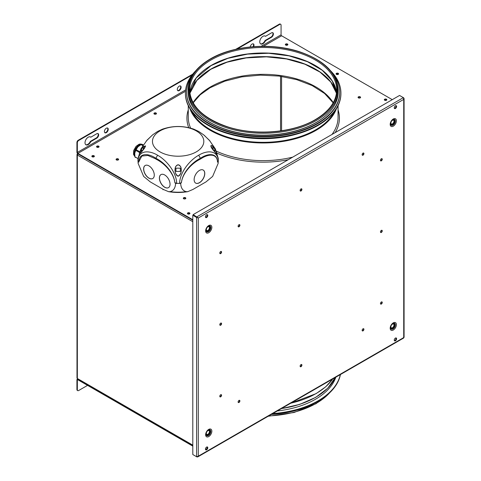 <?xml version="1.0" encoding="UTF-8"?>
<svg xmlns="http://www.w3.org/2000/svg" width="481" height="481" viewBox="0 0 481 481"><rect width="100%" height="100%" fill="white"/><g stroke="black" fill="none" stroke-linecap="round" stroke-linejoin="round"><path stroke-width="0.72" d="M77.513 153.577L77.345 154.064L77.778 153.812M76.99 154.557L76.99 377.988A1.202 0.697 0 0 0 77.345 378.481L77.345 155.044A1.202 0.697 180 0 1 76.99 154.557A1.202 0.697 180 0 1 77.345 154.064L77.615 154.221M192.803 221.705L77.345 155.044L78.241 153.595L192.803 219.739L77.898 153.397L77.898 153.89L192.803 220.232M192.803 445.544L77.615 379.046L77.345 378.481L192.803 445.141M386.471 99.705A1.269 0.734 0 0 0 384.379 99.976A1.269 0.734 0 0 1 386.471 99.705A1.269 0.734 0 0 1 386.766 99.976A1.269 0.734 0 0 0 386.471 99.705M386.58 100.174A1.269 0.734 0 0 0 386.471 100.102A1.269 0.734 0 0 0 384.566 100.174M91.919 156.523A1.269 0.734 180 0 1 94.005 156.253A1.269 0.734 180 0 1 94.306 156.523A1.269 0.734 180 0 0 94.005 156.253A1.269 0.734 180 0 0 91.919 156.523M94.12 156.722A1.269 0.734 -0 0 0 94.005 156.65A1.269 0.734 -0 0 0 92.105 156.722M187.476 213.66A1.269 0.734 180 0 1 189.562 213.39A1.269 0.734 180 0 1 189.857 213.66A1.269 0.734 180 0 0 189.562 213.39A1.269 0.734 180 0 0 187.476 213.66M189.676 213.859A1.269 0.734 -0 0 0 189.562 213.78A1.269 0.734 -0 0 0 187.662 213.859M338.221 73.821A1.269 0.734 0 0 0 336.135 74.092A1.269 0.734 0 0 1 338.221 73.821A1.269 0.734 0 0 1 338.522 74.092A1.269 0.734 0 0 0 338.221 73.821M338.335 74.29A1.269 0.734 0 0 0 338.221 74.212A1.269 0.734 0 0 0 336.321 74.29M287.506 44.541A1.269 0.734 0 0 0 285.419 44.811A1.269 0.734 0 0 1 287.506 44.541A1.269 0.734 0 0 1 287.8 44.811A1.269 0.734 0 0 0 287.506 44.541M287.614 45.004A1.269 0.734 0 0 0 287.506 44.931A1.269 0.734 0 0 0 285.6 45.004M98.695 146.657A1.269 0.734 0 0 0 96.609 146.927A1.269 0.734 0 0 1 98.695 146.657A1.269 0.734 0 0 1 98.99 146.927A1.269 0.734 0 0 0 98.695 146.657M96.795 147.126A1.269 0.734 180 0 1 98.695 147.048A1.269 0.734 180 0 1 98.809 147.126M206.614 449.789A1.659 0.956 120 0 0 207.696 448.328A1.659 0.956 120 0 0 207.437 446.999A1.659 0.956 120 0 0 206.614 447.083A1.659 0.956 120 0 0 205.525 448.545A1.659 0.956 120 0 0 205.784 449.873A1.659 0.956 120 0 0 206.614 449.789M205.627 449.741A1.659 0.956 120 0 0 206.271 449.591A1.659 0.956 120 0 0 207.299 448.286A1.659 0.956 120 0 0 207.251 446.933M395.418 340.782A1.659 0.956 120 0 0 396.5 339.321A1.659 0.956 120 0 0 396.248 337.993A1.659 0.956 120 0 0 395.418 338.077A1.659 0.956 120 0 0 394.336 339.538A1.659 0.956 120 0 0 394.588 340.867A1.659 0.956 120 0 0 395.418 340.782M394.438 340.734A1.659 0.956 120 0 0 395.075 340.584A1.659 0.956 120 0 0 396.11 339.279A1.659 0.956 120 0 0 396.061 337.927M395.418 108.49A1.659 0.956 120 0 0 396.5 107.029A1.659 0.956 120 0 0 396.248 105.7A1.659 0.956 120 0 0 395.418 105.784A1.659 0.956 120 0 0 394.336 107.245A1.659 0.956 120 0 0 394.588 108.574A1.659 0.956 120 0 0 395.418 108.49M394.438 108.441A1.659 0.956 120 0 0 395.075 108.297A1.659 0.956 120 0 0 396.11 106.992A1.659 0.956 120 0 0 396.061 105.634M206.614 217.496A1.659 0.956 120 0 0 207.696 216.041A1.659 0.956 120 0 0 207.437 214.712A1.659 0.956 120 0 0 206.614 214.791A1.659 0.956 120 0 0 205.525 216.252A1.659 0.956 120 0 0 205.784 217.58A1.659 0.956 120 0 0 206.614 217.496M205.627 217.454A1.659 0.956 120 0 0 206.271 217.304A1.659 0.956 120 0 0 207.299 215.999A1.659 0.956 120 0 0 207.251 214.64M363.029 330.868A1.269 0.734 120 0 0 363.852 329.75A1.269 0.734 120 0 0 363.66 328.733A1.269 0.734 120 0 0 363.029 328.8A1.269 0.734 120 0 0 362.199 329.912A1.269 0.734 120 0 0 362.397 330.928A1.269 0.734 120 0 0 363.029 330.868M362.247 330.79A1.269 0.734 120 0 0 362.686 330.669A1.269 0.734 120 0 0 363.468 328.679M239.003 402.471A1.269 0.734 120 0 0 239.827 401.352A1.269 0.734 120 0 0 239.634 400.342A1.269 0.734 120 0 0 239.003 400.402A1.269 0.734 120 0 0 238.173 401.521A1.269 0.734 120 0 0 238.372 402.531A1.269 0.734 120 0 0 239.003 402.471M238.221 402.393A1.269 0.734 120 0 0 238.66 402.272A1.269 0.734 120 0 0 239.442 400.282M301.016 366.666A1.269 0.734 120 0 0 301.84 365.554A1.269 0.734 120 0 0 301.647 364.538A1.269 0.734 120 0 0 301.016 364.598A1.269 0.734 120 0 0 300.186 365.716A1.269 0.734 120 0 0 300.385 366.732A1.269 0.734 120 0 0 301.016 366.666M300.234 366.594A1.269 0.734 120 0 0 300.673 366.468A1.269 0.734 120 0 0 301.455 364.478M301.016 190.975A1.269 0.734 120 0 0 301.84 189.857A1.269 0.734 120 0 0 301.647 188.847A1.269 0.734 120 0 0 301.016 188.907A1.269 0.734 120 0 0 300.186 190.019A1.269 0.734 120 0 0 300.385 191.035A1.269 0.734 120 0 0 301.016 190.975M300.234 190.897A1.269 0.734 120 0 0 300.673 190.777A1.269 0.734 120 0 0 301.455 188.786M363.029 155.171A1.269 0.734 120 0 0 363.852 154.052A1.269 0.734 120 0 0 363.66 153.042A1.269 0.734 120 0 0 363.029 153.102A1.269 0.734 120 0 0 362.199 154.221A1.269 0.734 120 0 0 362.397 155.231A1.269 0.734 120 0 0 363.029 155.171M362.247 155.092A1.269 0.734 120 0 0 362.686 154.972A1.269 0.734 120 0 0 363.468 152.982M239.003 226.773A1.269 0.734 120 0 0 239.827 225.661A1.269 0.734 120 0 0 239.634 224.645A1.269 0.734 120 0 0 239.003 224.711A1.269 0.734 120 0 0 238.173 225.823A1.269 0.734 120 0 0 238.372 226.84A1.269 0.734 120 0 0 239.003 226.773M238.221 226.701A1.269 0.734 120 0 0 238.66 226.581A1.269 0.734 120 0 0 239.442 224.591M381.355 232.437A1.269 0.734 120 0 0 382.179 231.319A1.269 0.734 120 0 0 381.986 230.309A1.269 0.734 120 0 0 381.355 230.369A1.269 0.734 120 0 0 380.525 231.487A1.269 0.734 120 0 0 380.724 232.497A1.269 0.734 120 0 0 381.355 232.437M380.573 232.359A1.269 0.734 120 0 0 381.012 232.239A1.269 0.734 120 0 0 381.794 230.249M381.355 304.046A1.269 0.734 120 0 0 382.179 302.928A1.269 0.734 120 0 0 381.986 301.912A1.269 0.734 120 0 0 381.355 301.978A1.269 0.734 120 0 0 380.525 303.09A1.269 0.734 120 0 0 380.724 304.106A1.269 0.734 120 0 0 381.355 304.046M380.573 303.968A1.269 0.734 120 0 0 381.012 303.848A1.269 0.734 120 0 0 381.794 301.858M381.355 160.828A1.269 0.734 120 0 0 382.179 159.716A1.269 0.734 120 0 0 381.986 158.7A1.269 0.734 120 0 0 381.355 158.766A1.269 0.734 120 0 0 380.525 159.878A1.269 0.734 120 0 0 380.724 160.894A1.269 0.734 120 0 0 381.355 160.828M380.573 160.756A1.269 0.734 120 0 0 381.012 160.636A1.269 0.734 120 0 0 381.794 158.646M220.677 323.136A1.269 0.734 -60 0 1 221.308 323.076A1.269 0.734 -60 0 1 221.5 324.086A1.269 0.734 -60 0 1 220.677 325.204A1.269 0.734 -60 0 1 220.045 325.264A1.269 0.734 -60 0 1 219.847 324.254A1.269 0.734 -60 0 1 220.677 323.136M221.116 323.016A1.269 0.734 -60 0 1 220.334 325.006A1.269 0.734 -60 0 1 219.895 325.126M220.677 251.533A1.269 0.734 -60 0 1 221.308 251.467A1.269 0.734 -60 0 1 221.5 252.483A1.269 0.734 -60 0 1 220.677 253.595A1.269 0.734 -60 0 1 220.045 253.661A1.269 0.734 -60 0 1 219.847 252.645A1.269 0.734 -60 0 1 220.677 251.533M221.116 251.413A1.269 0.734 -60 0 1 220.334 253.403A1.269 0.734 -60 0 1 219.895 253.523M220.677 394.745A1.269 0.734 -60 0 1 221.308 394.679A1.269 0.734 -60 0 1 221.5 395.695A1.269 0.734 -60 0 1 220.677 396.813A1.269 0.734 -60 0 1 220.045 396.873A1.269 0.734 -60 0 1 219.847 395.857A1.269 0.734 -60 0 1 220.677 394.745M221.116 394.624A1.269 0.734 -60 0 1 220.334 396.615A1.269 0.734 -60 0 1 219.895 396.735M392.622 323.743L392.977 323.539C391.582 324.543 390.794 325.902 390.626 327.615A3.325 1.918 120 0 0 392.977 328.974A3.325 1.918 120 0 0 395.328 324.897A3.325 1.918 120 0 0 392.977 323.539M208.075 226.449L208.429 226.244C207.034 227.248 206.253 228.607 206.078 230.315A3.325 1.918 120 0 0 208.429 231.674A3.325 1.918 120 0 0 210.78 227.603A3.325 1.918 120 0 0 208.429 226.244M392.622 119.901L392.977 119.697A3.325 1.918 -60 0 1 395.328 121.056A3.325 1.918 -60 0 1 392.977 125.126A3.325 1.918 -60 0 1 390.626 123.767C390.794 122.06 391.582 120.701 392.977 119.697M208.075 430.291L208.429 430.086A3.325 1.918 -60 0 1 210.78 431.445A3.325 1.918 -60 0 1 208.429 435.515A3.325 1.918 -60 0 1 206.078 434.163C206.253 432.449 207.034 431.09 208.429 430.086L208.429 430.086M193.188 454.761L196.976 456.95L197.817 456.872L198.298 456.186L196.597 456.728L192.803 454.539L192.803 215.26L193.146 215.061L193.146 215.458M403.727 337.139L403.349 337.806M192.803 215.26L196.597 217.448L196.933 217.256L193.146 215.061M196.976 217.178L196.976 216.787L403.349 97.637L403.727 99.387L404.082 98.623L403.727 97.859L399.555 95.448L193.188 214.598L193.188 214.989L198.298 217.989L193.188 214.598M196.597 456.728L196.597 217.448L198.298 217.989L198.298 456.186L403.727 337.584L403.727 99.387L198.298 217.989M196.933 217.256L197.962 217.797M394.642 340.74L396.146 339.183M395.971 339.081L395.971 337.915M205.832 449.747L207.167 448.088L207.167 446.921M192.803 446.121L77.898 379.786A0.782 0.451 -120 0 0 77.507 379.743A0.782 0.451 -120 0 0 77.345 380.104L77.898 379.786M192.803 445.628L77.898 379.293A1.389 0.8 -120 0 0 77.207 379.22A1.389 0.8 -120 0 0 76.918 379.858L76.918 389.55L77.345 389.796A1.81 1.046 120 0 0 77.718 390.626A1.81 1.046 120 0 0 78.619 390.536L87.572 385.371M77.718 390.626L77.291 390.38A1.81 1.046 -60 0 1 76.918 389.55M77.345 389.796L77.345 380.104M271.296 414.454A76.551 44.192 0 0 0 317.298 401.755A76.551 44.192 0 0 0 317.719 401.509M271.849 414.135A77.754 44.889 0 0 0 318.145 401.268A77.754 44.889 0 0 0 340.434 374.531M272.811 413.576A77.754 44.889 0 0 0 318.145 400.775A77.754 44.889 0 0 0 340.32 374.597M277.315 410.978A74.02 42.731 0 0 0 315.506 399.248A74.02 42.731 0 0 0 335.822 377.2M281.517 408.549A74.002 42.725 0 0 0 315.494 397.372M360.215 96.855A1.269 0.734 0 0 0 358.838 96.693A1.269 0.734 0 0 0 358.056 97.366A1.269 0.734 0 0 0 358.423 97.883A1.269 0.734 0 0 0 359.806 98.046A1.269 0.734 0 0 0 360.588 97.366A1.269 0.734 0 0 0 360.215 96.855M360.51 97.613A1.269 0.734 0 0 0 360.215 97.342A1.269 0.734 0 0 0 358.129 97.613M156.091 113.029A1.269 0.734 0 0 0 154.714 112.867A1.269 0.734 0 0 0 153.932 113.546A1.269 0.734 0 0 0 154.299 114.063A1.269 0.734 0 0 0 155.682 114.219A1.269 0.734 0 0 0 156.463 113.546A1.269 0.734 0 0 0 156.091 113.029M156.385 113.793A1.269 0.734 0 0 0 156.091 113.522A1.269 0.734 0 0 0 154.004 113.793M98.695 146.164A1.269 0.734 0 0 0 97.318 146.008A1.269 0.734 0 0 0 96.537 146.681A1.269 0.734 0 0 0 96.903 147.198A1.269 0.734 0 0 0 98.286 147.354A1.269 0.734 0 0 0 99.068 146.681A1.269 0.734 0 0 0 98.695 146.164M338.221 73.328A1.269 0.734 0 0 0 336.844 73.172A1.269 0.734 0 0 0 336.063 73.846A1.269 0.734 0 0 0 336.435 74.363A1.269 0.734 0 0 0 337.812 74.519A1.269 0.734 0 0 0 338.594 73.846A1.269 0.734 0 0 0 338.221 73.328M287.506 44.048A1.269 0.734 0 0 0 286.123 43.885A1.269 0.734 0 0 0 285.341 44.565A1.269 0.734 0 0 0 285.714 45.082A1.269 0.734 0 0 0 287.091 45.238A1.269 0.734 0 0 0 287.872 44.565A1.269 0.734 0 0 0 287.506 44.048M188.275 109.872A76.245 44.024 0 0 0 186.923 118.14A76.245 44.024 0 0 0 188.738 127.687M85.75 144.673A4.521 2.609 120 0 0 87.782 144.342A4.521 2.609 120 0 0 90.344 141.39L90.771 141.636L96.735 138.191A2.712 1.563 120 0 0 98.509 135.804A2.712 1.563 120 0 0 98.094 133.628A2.712 1.563 120 0 0 96.735 133.76L90.771 137.205A4.521 2.609 120 0 0 90.47 136.983A4.521 2.609 120 0 0 88.209 137.205A4.521 2.609 120 0 0 85.257 141.192A4.521 2.609 120 0 0 85.949 144.811A4.521 2.609 120 0 0 88.209 144.589A4.521 2.609 120 0 0 90.771 141.636M260.492 43.783A4.521 2.609 120 0 0 262.53 43.458A4.521 2.609 120 0 0 265.085 40.5L265.512 40.747L271.476 37.302A2.712 1.563 120 0 0 273.25 34.915A2.712 1.563 120 0 0 272.835 32.738A2.712 1.563 120 0 0 271.476 32.876L265.512 36.322A4.521 2.609 120 0 0 265.217 36.093A4.521 2.609 120 0 0 262.957 36.322A4.521 2.609 120 0 0 260.005 40.302A4.521 2.609 120 0 0 260.696 43.927A4.521 2.609 120 0 0 262.957 43.705A4.521 2.609 120 0 0 265.512 40.747M106.325 132.654A2.712 1.563 120 0 0 108.099 130.267A2.712 1.563 120 0 0 107.684 128.09A2.712 1.563 120 0 0 106.325 128.229A2.712 1.563 120 0 0 104.551 130.616A2.712 1.563 120 0 0 104.966 132.792A2.712 1.563 120 0 0 106.325 132.654M104.774 132.636A2.712 1.563 120 0 0 105.898 132.407A2.712 1.563 120 0 0 107.606 130.213A2.712 1.563 120 0 0 107.449 128M253.655 46.657A2.712 1.563 120 0 0 253.445 43.939A2.712 1.563 120 0 0 252.086 44.072A2.712 1.563 120 0 0 250.204 46.964M253.084 46.699A2.712 1.563 120 0 0 253.21 43.843M179.209 90.578A2.712 1.563 120 0 0 180.976 88.185A2.712 1.563 120 0 0 180.561 86.015A2.712 1.563 120 0 0 179.209 86.147A2.712 1.563 120 0 0 177.435 88.54A2.712 1.563 120 0 0 177.85 90.711A2.712 1.563 120 0 0 179.209 90.578M177.651 90.56A2.712 1.563 120 0 0 178.782 90.332A2.712 1.563 120 0 0 180.489 88.137A2.712 1.563 120 0 0 180.333 85.919M92.22 156.794A1.269 0.734 180 0 1 91.847 156.277A1.269 0.734 180 0 1 92.629 155.603A1.269 0.734 180 0 1 94.005 155.76A1.269 0.734 180 0 1 94.378 156.277A1.269 0.734 180 0 1 93.597 156.95A1.269 0.734 180 0 1 92.22 156.794M116.45 159.957A1.269 0.734 180 0 1 116.077 159.439A1.269 0.734 180 0 1 116.859 158.766A1.269 0.734 180 0 1 118.236 158.922A1.269 0.734 180 0 1 118.609 159.439A1.269 0.734 180 0 1 117.827 160.113A1.269 0.734 180 0 1 116.45 159.957M116.149 159.686A1.269 0.734 180 0 1 118.236 159.415A1.269 0.734 180 0 1 118.536 159.686M183.682 198.773A1.269 0.734 180 0 1 183.309 198.256A1.269 0.734 180 0 1 184.091 197.583A1.269 0.734 180 0 1 185.474 197.739A1.269 0.734 180 0 1 185.84 198.256A1.269 0.734 180 0 1 185.059 198.93A1.269 0.734 180 0 1 183.682 198.773M183.381 198.503A1.269 0.734 180 0 1 185.474 198.232A1.269 0.734 180 0 1 185.768 198.503M205.832 217.454L207.335 215.897M207.167 215.801L207.167 214.634M185.612 89.929L77.345 152.441L77.345 142.743L76.918 142.496L76.918 152.194A1.389 0.8 -120 0 0 77.898 153.89L78.325 153.643M77.345 152.441A0.782 0.451 -120 0 0 77.898 153.397L185.48 91.288M76.918 142.496A1.81 1.046 -60 0 1 78.193 140.284L192.683 74.182M78.193 140.284L78.619 140.53A1.81 1.046 120 0 0 77.345 142.743M78.619 140.53L191.979 75.084M237.145 49.008L279.792 24.387L279.365 24.14A1.81 1.046 -60 0 1 280.267 24.05L280.694 24.297A1.81 1.046 120 0 0 279.792 24.387M235.762 49.315L279.365 24.14M392.268 99.657L281.625 35.78A0.782 0.451 60 0 1 281.066 34.818L281.066 25.126A1.81 1.046 120 0 0 280.694 24.297M265.085 40.5L271.056 37.061A2.712 1.563 120 0 0 272.763 34.86A2.712 1.563 120 0 0 272.607 32.648M264.995 35.991A4.521 2.609 120 0 1 265.085 36.075L265.512 36.322M90.248 136.881A4.521 2.609 120 0 1 90.344 136.959L90.771 137.205M90.344 141.39L96.308 137.945A2.712 1.563 120 0 0 98.016 135.75A2.712 1.563 120 0 0 97.859 133.532M394.642 108.447L396.146 106.89M395.971 106.794L395.971 105.628M217.208 153.265A76.245 44.024 0 0 0 288.257 159.704M335.167 132.624A76.245 44.024 0 0 0 339.418 118.14A76.245 44.024 0 0 0 338.059 109.872M384.68 100.246A1.269 0.734 0 0 0 386.471 100.246A1.269 0.734 0 0 0 386.471 99.212A1.269 0.734 0 0 0 384.68 99.212A1.269 0.734 0 0 0 384.68 100.246M189.562 212.897A1.269 0.734 180 0 1 189.562 213.931A1.269 0.734 180 0 1 187.77 213.931A1.269 0.734 180 0 1 187.77 212.897A1.269 0.734 180 0 1 189.562 212.897M316.233 122.445A75.042 43.326 180 0 1 234.451 131.836A75.042 43.326 180 0 1 188.125 91.805L188.125 89.935A75.042 43.326 180 0 0 234.451 129.966A75.042 43.326 180 0 0 316.233 120.575A75.042 43.326 180 0 0 338.209 89.935L338.209 91.805A75.042 43.326 180 0 1 316.233 122.445M211.171 65.428A73.533 42.454 180 0 1 289.075 55.718A73.533 42.454 180 0 1 336.544 92.683L332.221 80.916L322.264 70.292L307.485 61.7L289.075 55.862L268.554 53.259L247.595 54.106L227.904 58.333L211.099 65.596L196.152 78.054L189.791 92.689A73.533 42.454 180 0 1 211.171 65.428A73.894 42.665 180 0 1 315.295 65.506M210.672 69.228A74.423 42.965 180 0 1 315.668 69.228M333.555 74.783A76.551 44.192 180 0 1 339.718 92.154A76.551 44.192 180 0 1 317.298 123.401A76.551 44.192 180 0 1 233.874 132.984A76.551 44.192 180 0 1 186.622 92.154A76.551 44.192 180 0 1 192.779 74.783M339.718 92.154L339.718 92.647A76.551 44.192 180 0 1 317.298 123.894A76.551 44.192 180 0 1 233.874 133.477A76.551 44.192 180 0 1 186.622 92.647L186.622 92.154M327.801 113.817A74.741 43.152 180 0 1 316.017 122.667A74.741 43.152 180 0 1 198.533 113.817M330.742 70.929A77.754 44.889 180 0 1 340.921 93.134A77.754 44.889 180 0 1 318.145 124.88A77.754 44.889 180 0 1 233.411 134.608A77.754 44.889 180 0 1 185.413 93.134A77.754 44.889 180 0 1 195.593 70.929M340.921 93.134L340.921 93.627A77.754 44.889 180 0 1 318.145 125.373A77.754 44.889 180 0 1 233.411 135.101A77.754 44.889 180 0 1 185.413 93.627L185.413 93.134M175.769 173.809C174.813 171.495 174.747 169.156 175.553 166.787C177.381 164.087 179.13 164.147 180.808 166.979C181.541 169.36 181.421 171.699 180.441 173.984C178.83 176.93 177.273 176.876 175.769 173.809M211.676 145.496L214.953 148.863L216.991 153.974L216.119 153.589L210.72 145.911L211.676 145.496M218.266 158.423L215.338 148.869L209.307 140.218L203.685 134.872L198.713 131.457L193.867 129.185C183.381 125.595 172.895 125.595 162.416 129.185L157.564 131.457L152.597 134.872L146.976 140.218L140.951 148.857L138.011 158.423L137.957 160.209A40.182 23.202 0 0 0 137.981 161.033C138.318 150.102 149.032 150.018 157.564 155.213C166.083 159.86 176.443 172.054 176.707 183.393A40.182 23.202 0 0 0 179.575 183.393C179.84 172.114 190.127 159.902 198.713 155.213C207.179 150.054 217.959 150.048 218.296 161.033A40.182 23.202 0 0 0 218.326 160.209L218.266 158.423M159.987 151.87A25.673 14.821 0 0 0 196.296 151.87A25.673 14.821 0 0 0 196.296 130.91A25.673 14.821 0 0 0 159.987 130.91A25.673 14.821 0 0 0 159.987 151.87M140.157 151.07L142.989 146.717L145.557 145.911L144.601 148.112L141.348 152.249L139.292 153.974L140.157 151.07M176.707 183.393L174.862 182.642C173.839 172.859 164.604 162.867 156.842 158.784L155.91 158.249L157.564 155.213M174.862 182.642C173.731 173.004 164.394 163.414 156.824 159.59L156.842 158.784M141.847 155.994L138.781 161.808C139.171 152.844 147.938 153.241 155.02 157.732L155.91 158.249M155.02 157.732L155.068 158.58L156.788 159.572M137.981 161.033L138.744 162.043L141.745 156.048L147.883 155.459L155.068 158.58M146.176 141.137L152.531 134.914M210.113 141.149L204.269 135.329M218.296 161.033L217.502 161.808C217.111 152.844 208.345 153.241 201.262 157.732L200.367 158.249L198.713 155.213M179.575 183.393L181.421 182.642C182.437 172.865 191.672 162.867 199.435 158.784L199.495 159.572L201.214 158.58L201.262 157.732M181.421 182.642C182.546 173.004 191.889 163.414 199.453 159.59L199.495 159.572M199.435 158.784L200.367 158.249M217.502 161.808C216.955 153.138 208.219 153.98 201.25 158.556L201.214 158.58M142.334 147.493L145.466 145.99L142.346 151.022L139.376 153.782L142.334 147.493M141.636 151.341L141.492 148.996L143.326 146.777L143.146 149.549M143.326 146.777L143.332 149.357L141.498 151.527L141.492 148.996M212.951 146.777L214.785 148.996L214.791 151.527L212.957 149.363L212.951 146.777L213.125 149.537M214.785 148.996L214.634 151.323M213.125 150.018C211.171 147.715 210.564 146.2 211.309 145.472C212.626 145.893 213.907 147.144 215.145 149.23C216.624 151.948 217.081 153.493 216.516 153.872L213.125 150.018M181.199 169.925C181.313 172.727 180.297 174.795 178.144 176.142C175.98 174.801 174.958 172.727 175.084 169.925C174.88 167.322 175.908 165.62 178.15 164.833C180.393 165.65 181.409 167.352 181.199 169.925L181.169 171.38M175.114 171.38L175.084 169.925M175.902 168.164L180.381 168.17L180.315 171.422L175.95 171.416L175.902 168.164L175.968 171.416M180.381 168.17L180.327 171.422M138.474 161.965L138.354 161.526L138.474 161.965M204.78 173.503A7.534 4.347 -60 0 1 201.491 181.084A7.534 4.347 -60 0 1 195.683 183.105A7.534 4.347 -60 0 1 194.126 179.653A7.534 4.347 -60 0 1 197.414 172.072A7.534 4.347 -60 0 1 203.216 170.052A7.534 4.347 -60 0 1 204.78 173.503M195.641 183.081A7.534 4.347 120 0 0 201.431 181.006A7.534 4.347 120 0 0 204.696 173.455A7.534 4.347 120 0 0 203.174 170.027M159.391 178.054A7.534 4.347 -120 0 0 162.68 185.636A7.534 4.347 -120 0 0 168.482 187.656A7.534 4.347 -120 0 0 170.046 184.205A7.534 4.347 -120 0 0 166.757 176.623A7.534 4.347 -120 0 0 160.949 174.603A7.534 4.347 -120 0 0 159.391 178.054M160.991 174.579A7.534 4.347 -120 0 0 159.476 178.006A7.534 4.347 -120 0 0 162.734 185.558A7.534 4.347 -120 0 0 168.524 187.632M143.621 168.951A7.534 4.347 -120 0 0 146.909 176.533A7.534 4.347 -120 0 0 152.711 178.553A7.534 4.347 -120 0 0 154.275 175.102A7.534 4.347 -120 0 0 150.986 167.52A7.534 4.347 -120 0 0 145.178 165.5A7.534 4.347 -120 0 0 143.621 168.951M145.22 165.476A7.534 4.347 -120 0 0 143.705 168.903A7.534 4.347 -120 0 0 146.964 176.455A7.534 4.347 -120 0 0 152.754 178.523M217.929 161.526L217.809 161.965M174.982 182.93L175.625 183.423C175.337 188.095 173.467 190.837 170.015 191.654L168.53 191.672C174.94 192.725 181.343 192.725 187.752 191.672L192.917 189.454L205.982 181.908L212.638 176.425L218.146 163.402L218.326 160.251M168.53 191.672L163.366 189.454L150.294 181.908L143.645 176.425L138.137 163.402L137.957 160.251M187.752 191.672L186.261 191.654A35.444 20.461 180 0 1 170.015 191.654M138.035 161.724L138.775 162.139L138.781 161.808M181.397 182.72L180.658 183.423C180.94 188.095 182.81 190.837 186.261 191.654M180.658 183.423L175.625 183.423M218.242 161.724L217.502 162.139L217.502 161.73M138.558 162.013L138.462 161.67M163.005 189.748L163.438 189.496L163.005 189.748L163.017 189.255M143.061 145.274L141.588 144.42L143.314 144.901M141.588 144.42A8.135 4.696 120 0 0 141.047 144.637L142.815 145.653M139.935 145.244A7.233 4.179 120 0 0 139.785 145.328A7.233 4.179 120 0 0 137.951 146.777L141.047 144.637M138.005 158.598L134.957 156.842L134.728 153.229L135.78 150.355L139.364 152.423M134.957 156.842A8.135 4.696 120 0 0 135.155 157.317L136.562 157.684M139.646 151.695L136.129 149.663L137.951 146.777A7.233 4.179 120 0 0 134.728 153.229A7.233 4.179 120 0 0 134.668 154.185A7.233 4.179 120 0 0 134.668 154.221M136.129 149.663A8.135 4.696 120 0 0 135.78 150.355M280.555 76.275L280.555 130.886M281.577 130.742L281.577 76.419M393.29 322.853A4.389 2.537 -60 0 1 396.392 324.645A4.389 2.537 -60 0 1 393.29 330.02A4.389 2.537 -60 0 1 390.181 328.228A4.389 2.537 -60 0 1 393.29 322.853M392.797 323.653A2.826 1.629 -60 0 1 394.618 325A2.826 1.629 -60 0 1 392.622 328.361A2.826 1.629 -60 0 1 390.632 327.405M392.436 324.158A2.189 1.263 120 0 0 390.891 326.839A2.189 1.263 120 0 0 392.436 327.729A2.189 1.263 120 0 0 393.981 325.054A2.189 1.263 120 0 0 392.436 324.158M208.742 232.726A4.389 2.537 -60 0 1 205.64 230.928A4.389 2.537 -60 0 1 208.742 225.553A4.389 2.537 -60 0 1 211.844 227.345A4.389 2.537 -60 0 1 208.742 232.726M208.255 226.353A2.826 1.629 -60 0 1 210.071 227.705A2.826 1.629 -60 0 1 208.075 231.06A2.826 1.629 -60 0 1 206.084 230.104M207.888 230.429A2.189 1.263 120 0 0 209.433 227.754A2.189 1.263 120 0 0 207.888 226.858A2.189 1.263 120 0 0 206.343 229.539A2.189 1.263 120 0 0 207.888 230.429M393.29 119.005A4.389 2.537 120 0 0 390.181 124.387A4.389 2.537 120 0 0 393.29 126.178A4.389 2.537 120 0 0 396.392 120.797A4.389 2.537 120 0 0 393.29 119.005M390.632 123.557A2.826 1.629 120 0 0 392.622 124.513A2.826 1.629 120 0 0 394.618 121.158A2.826 1.629 120 0 0 392.797 119.805M392.436 120.316A2.189 1.263 -60 0 1 393.981 121.206A2.189 1.263 -60 0 1 392.436 123.888A2.189 1.263 -60 0 1 390.891 122.992A2.189 1.263 -60 0 1 392.436 120.316M208.742 436.568A4.389 2.537 120 0 0 211.844 431.192A4.389 2.537 120 0 0 208.742 429.395A4.389 2.537 120 0 0 205.64 434.776A4.389 2.537 120 0 0 208.742 436.568M206.084 433.952A2.826 1.629 120 0 0 208.075 434.908A2.826 1.629 120 0 0 210.071 431.547A2.826 1.629 120 0 0 208.255 430.2M207.888 434.277A2.189 1.263 -60 0 1 206.343 433.381A2.189 1.263 -60 0 1 207.888 430.705A2.189 1.263 -60 0 1 209.433 431.595A2.189 1.263 -60 0 1 207.888 434.277M196.976 456.95L197.511 456.643M268.741 415.927A75.042 43.326 0 0 0 316.233 403.355A75.042 43.326 0 0 0 329.744 392.712M281.698 408.441A74.363 42.935 0 0 0 315.752 397.222A74.363 42.935 0 0 0 335.185 377.567M291.017 403.066A74.892 43.236 0 0 0 316.125 393.5A74.892 43.236 0 0 0 332.69 379.004M290.813 403.18A74.531 43.031 0 0 0 315.867 393.65M271.056 37.061L271.476 37.302M96.308 137.945L96.735 138.191M281.066 34.818L261.141 46.32M263.39 46.308L281.625 35.78M193.079 102.663A74.591 43.062 180 0 1 210.425 86.947A74.591 43.062 180 0 1 333.255 102.663M211.171 59.915A73.533 42.454 180 0 1 291.306 50.715A73.533 42.454 180 0 1 336.7 89.935C336.453 101.371 329.323 111.267 315.314 119.625C293.049 132.912 255.134 135.985 227.345 126.731C203.102 118.26 190.53 105.994 189.634 89.935A73.533 42.454 180 0 1 211.171 59.915M315.674 119.661A74.26 42.875 180 0 1 210.66 119.661A74.26 42.875 180 0 1 210.66 59.031A74.26 42.875 180 0 1 315.674 59.031A74.26 42.875 180 0 1 315.674 119.661M315.716 119.685A74.321 42.905 180 0 1 210.618 119.685A74.321 42.905 180 0 1 210.618 59.007A74.321 42.905 180 0 1 315.716 59.007A74.321 42.905 180 0 1 315.716 119.685M210.798 69.15A74.062 42.761 180 0 1 286.538 58.814A74.062 42.761 180 0 1 336.472 93.278L330.802 82.047L319.991 72.078L304.846 64.177L286.52 58.959L266.42 56.824L246.068 57.93L227.014 62.205L210.726 69.318L196.915 80.357L189.869 93.296A74.062 42.761 180 0 1 210.798 69.15M295.683 134.403A74.363 42.935 180 0 1 230.652 134.403M334.542 111.436A74.363 42.935 180 0 1 315.752 129.744A74.363 42.935 180 0 1 191.793 111.436M334.806 111.075A74.423 42.965 180 0 1 315.795 129.822A74.423 42.965 180 0 1 191.528 111.075M335.131 110.624A74.531 43.031 180 0 1 315.867 129.864A74.531 43.031 180 0 1 191.204 110.624M336.459 108.616A74.892 43.236 180 0 1 316.125 130.303A74.892 43.236 180 0 1 241.811 141.173A74.892 43.236 180 0 1 189.875 108.616M292.725 157.125A74.892 43.236 180 0 1 216.42 151.178M190.638 128.162A74.892 43.236 180 0 1 188.275 117.4L188.275 105.7M338.059 105.7L338.059 117.4A74.892 43.236 180 0 1 331.98 134.464M134.933 156.71L133.514 154.389L133.676 150.505L136.069 146.338L138.793 144.426C139.791 143.873 141.113 143.927 142.761 144.601A7.233 4.179 120 0 0 139.941 144.571A7.233 4.179 120 0 0 134.824 150.198A7.233 4.179 120 0 0 134.914 156.632M403.715 337.999L197.817 456.872M404.082 98.623L404.082 337.361M77.207 379.22L77.567 379.01M330.742 391.726L316.083 403.685L294.083 412.488L268.17 416.257M332.774 378.956L325.709 386.814L316.047 393.668L290.596 403.306M335.215 377.549L327.747 388.245L315.674 397.39L299.825 404.359L281.349 408.646M333.153 102.844L324.609 93.506L312.181 85.576L296.639 79.63L278.992 76.07L260.347 75.132L241.877 76.87L224.753 81.181L210.053 87.776L200.174 94.835L193.182 102.844M338.209 89.935C337.109 72.865 324.014 60.077 298.941 51.569C270.779 42.388 232.816 45.545 210.257 58.971C195.851 67.508 188.474 77.826 188.125 89.935M145.454 146.446L145.466 145.99M139.388 154.203L139.376 153.782M218.326 160.323L218.146 163.402M138.137 163.402L137.957 160.323M142.761 144.601L143.218 144.865M139.785 145.328L140.145 145.118"/></g></svg>
